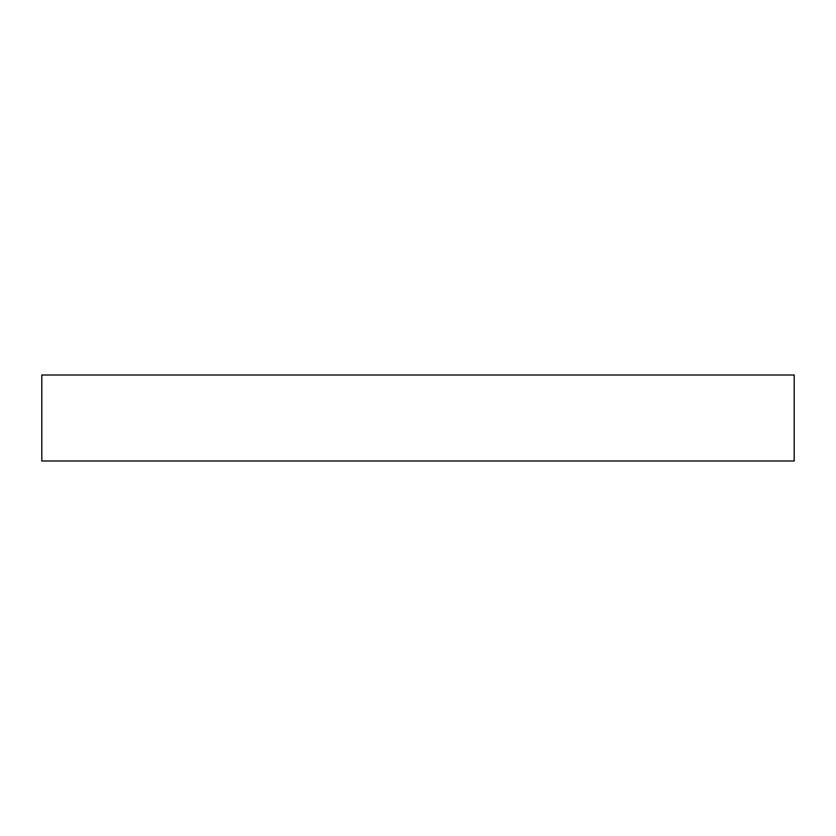 <?xml version="1.0" encoding="UTF-8"?>
<svg xmlns="http://www.w3.org/2000/svg" width="836" height="836" viewBox="0 0 836 836"><rect width="100%" height="100%" fill="white"/><g stroke="black" fill="none" stroke-linecap="round" stroke-linejoin="round"><path stroke-width="1.25" d="M418 375.009L794.2 375.009L794.2 460.991L41.8 460.991L41.8 375.009L418 375.009"/></g></svg>
